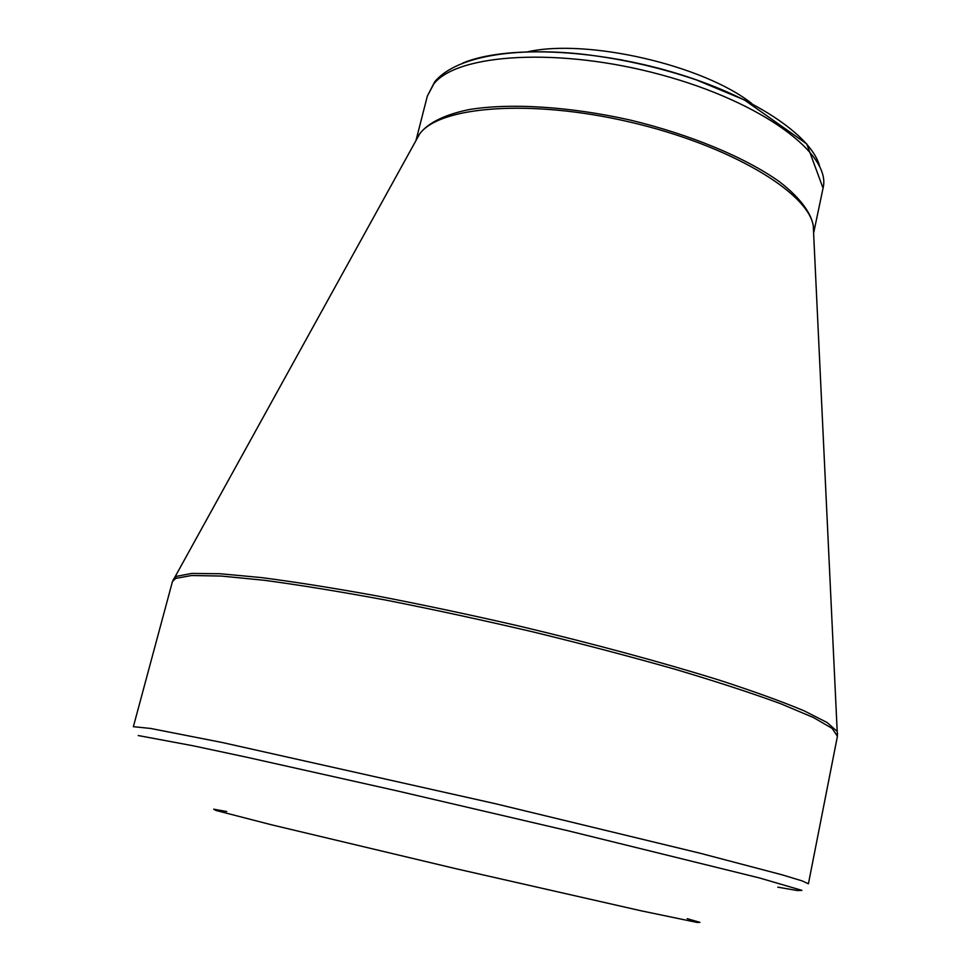 <?xml version="1.0" encoding="UTF-8"?>
<svg xmlns="http://www.w3.org/2000/svg" width="971" height="971" viewBox="0 0 971 971"><rect width="100%" height="100%" fill="white"/><g stroke="black" fill="none" stroke-linecap="round" stroke-linejoin="round"><path stroke-width="1.46" d="M687.165 918.675L699.909 922.341L697.166 922.45L641.03 910.786L456.103 868.754L271.625 824.828L216.108 810.506L213.693 809.195L226.753 811.525M751.809 103.557C703.514 65.191 587.2 38.367 527.593 51.827M622.617 60.081L618.284 59.365M777.783 887.154L797.252 890.528L801.9 890.358L759.419 877.942L568.46 830.873L396.945 790.843L246.67 757.21L192.634 745.692L138.258 735.545M175.617 578.413L172.462 581.532L133.367 726.684L150.663 728.456L222.493 742.56L494.979 803.612L699.933 853.193L782.068 874.81L802.119 880.891L808.418 883.78L837.427 736.273L832.208 728.444L813.455 717.533L780.733 703.732C752.137 693.245 717.253 681.848 676.083 669.553C631.951 656.991 584.736 644.55 534.438 632.242C483.619 620.335 434.231 609.654 386.264 600.175C340.445 591.679 299.893 585.064 264.634 580.33L221.303 576.046L191.566 575.512L175.617 578.413M813.637 233.574L813.273 225.891C808.37 192.404 729.585 145.116 629.876 122.043C530.215 98.726 438.649 106.361 419.46 134.253L415.746 140.989M173.275 579.505L176.443 576.349L191.773 573.424L220.089 573.74L261.26 577.575C294.771 581.896 333.405 588.025 377.173 595.963C423.101 604.836 470.729 614.934 520.068 626.271C593.779 643.834 663.217 662.659 719.402 680.173C754.139 691.486 782.383 701.705 804.134 710.833L827.11 722.521L837.087 731.345L837.585 734.1M427.349 96.068L434.705 81.819C454.44 57.908 508.586 47.166 577.272 53.623C617.52 57.884 657.136 66.623 696.134 79.828L744.381 99.94L806.743 143.902L823.056 188.156C831.868 154.559 763.097 102.343 661.263 74.828C559.551 47.045 457.523 53.526 433.819 83.907L427.349 96.068L416.074 140.152M416.316 139.581C422.324 126.06 440.227 115.488 469.163 109.577C510.127 102.853 569.661 106.446 630.325 120.088C690.769 134.629 745.789 157.69 779.579 181.82C802.92 199.892 814.329 217.273 813.734 232.069M462.779 63.066C504.325 45.613 591.885 48.416 672.272 72.072C752.731 95.656 811.78 135.418 819.645 166.32M416.037 140.455L172.462 581.532M813.601 232.967L837.427 736.273M823.056 188.156L813.71 232.676"/></g></svg>

